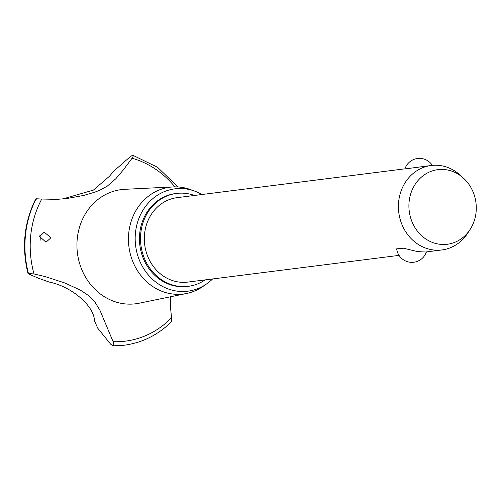 <?xml version="1.0" encoding="UTF-8"?>
<svg xmlns="http://www.w3.org/2000/svg" width="501" height="501" viewBox="0 0 501 501"><rect width="100%" height="100%" fill="white"/><g stroke="black" fill="none" stroke-linecap="round" stroke-linejoin="round"><path stroke-width="0.75" d="M194.407 195.459A46.818 41.859 82.8 0 0 187.23 193.605A46.818 41.859 82.8 0 0 176.571 193.43L175.513 193.561A46.818 41.859 82.8 0 0 139.447 239.315A46.818 41.859 82.8 0 0 176.609 286.278A46.818 41.859 82.8 0 0 187.268 286.453L188.326 286.321A46.818 41.859 82.8 0 0 205.091 279.909M176.571 193.43A46.818 41.859 82.8 0 0 140.505 239.184A46.818 41.859 82.8 0 0 177.667 286.146A46.818 41.859 82.8 0 0 188.326 286.321M399.028 255.372L187.787 282.094A42.56 38.057 -97.2 0 1 178.099 281.938A42.56 38.057 -97.2 0 1 144.319 239.246A42.56 38.057 -97.2 0 1 177.103 197.651L404.94 168.824M470.082 229.514L467.652 233.253A42.56 38.057 -97.2 0 1 441.888 249.949A42.56 38.057 -97.2 0 1 432.194 249.786A42.56 38.057 -97.2 0 1 398.414 207.095A42.56 38.057 -97.2 0 1 431.198 165.499A42.56 38.057 -97.2 0 1 440.893 165.662A42.56 38.057 -97.2 0 1 460.313 175.25L463.594 178.268A37.6 33.623 82.8 0 0 446.435 169.795A37.6 33.623 82.8 0 0 409.123 201.64A37.6 33.623 82.8 0 0 438.751 244.125A37.6 33.623 82.8 0 0 470.082 229.514A37.6 33.623 82.8 0 0 463.594 178.268M426.42 251.903A15.324 15.324 0 0 1 396.673 248.828L403.449 248.214L417.696 251.621L425.531 252.016L441.888 249.949M431.198 165.499L404.902 168.937A15.324 15.324 0 0 1 432.344 165.374M201.897 194.513A51.584 46.123 82.8 0 0 194.732 191.131A51.584 46.123 82.8 0 0 186.654 189.027A51.584 46.123 82.8 0 0 135.477 232.708A51.584 46.123 82.8 0 0 176.12 290.987A51.584 46.123 82.8 0 0 206.487 284.017A51.584 46.123 82.8 0 0 212.587 278.963M194.732 191.131L190.587 189.61A53.82 48.127 82.8 0 0 182.157 187.412A53.82 48.127 82.8 0 0 173.189 186.923A53.82 48.127 82.8 0 0 128.45 237.975A53.82 48.127 82.8 0 0 171.167 293.799A53.82 48.127 82.8 0 0 186.673 293.461A53.82 48.127 82.8 0 0 202.849 286.522L206.487 284.017M173.189 186.923L124.774 189.309A57.54 51.453 82.8 0 0 77.267 238.564A57.54 51.453 82.8 0 0 122.607 303.575A57.54 51.453 82.8 0 0 139.184 303.211L186.673 293.461M174.893 186.873A93.324 83.442 82.8 0 0 132.051 158.235L123.44 169.783L115.787 178.782L107.327 186.109L100.018 190.111L94.601 192.246L83.73 195.415L67.234 198.452L57.045 199.36L41.771 199.029A93.324 83.442 82.8 0 0 34.03 273.966L45.203 276.602L64.272 282.783L80.079 289.916L89.216 296.041L94.896 302.028L99.956 310.307L113.094 341.669A93.324 83.442 82.8 0 0 171.536 317.722L170.484 307.151L170.716 296.736M113.094 341.669C113.971 343.993 113.915 345.377 112.932 345.822L122.732 345.396A97.207 86.917 82.8 0 0 124.185 345.227A97.207 86.917 82.8 0 0 124.204 345.227A97.207 86.917 82.8 0 0 124.768 345.151C142.422 342.653 157.859 334.975 171.085 322.124M122.732 345.396A97.207 86.917 82.8 0 1 112.9 345.828L110.708 344.237L97.701 328.155L94.476 320.834C94.182 305.823 71.53 286.447 49.192 282.057L38.746 278.349L28.645 273.966L28.444 273.471L34.03 273.966M28.645 273.966L28.413 273.477A97.207 86.917 82.8 0 1 25.463 235.038A97.207 86.917 82.8 0 1 36.135 198.765L36.373 199.191M40.694 240.123L41.013 238.996L39.829 235.783M50.97 237.737L46.011 242.215L39.685 236.566L44.188 232.151L50.97 237.737M62.775 198.947L93.399 190.098L109.412 176.296L113.946 170.985L130.072 156.851L132.633 155.166L157.571 167.29L177.955 186.948M41.777 199.029L36.135 198.765M132.633 155.166C133.56 155.291 133.366 156.318 132.045 158.235M170.641 322.35C171.661 321.836 171.962 320.296 171.536 317.722M36.166 198.759A97.207 86.917 82.8 0 0 25.495 235.032A97.207 86.917 82.8 0 0 28.444 273.471M112.932 345.822A97.207 86.917 82.8 0 0 124.217 345.22L124.185 345.227M28.031 273.646C21.499 247.319 24.073 222.394 35.759 198.884"/></g></svg>

